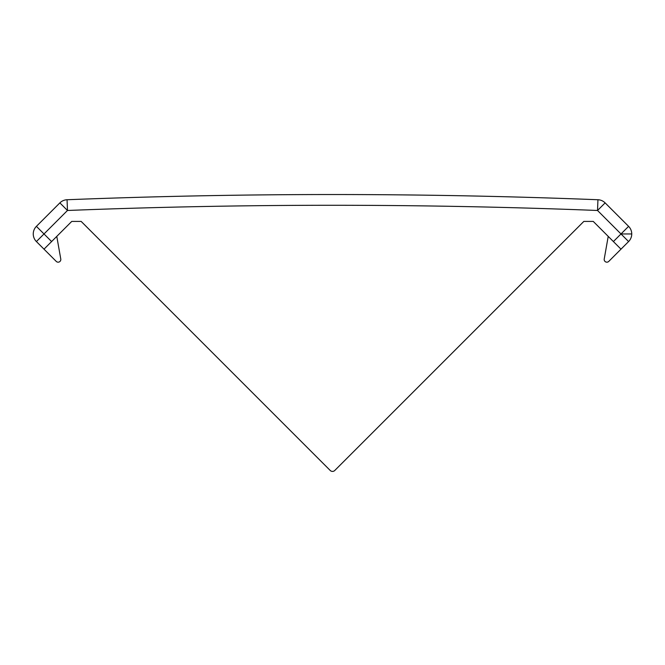 <?xml version="1.0" encoding="UTF-8"?>
<svg xmlns="http://www.w3.org/2000/svg" width="665" height="665" viewBox="0 0 665 665"><rect width="100%" height="100%" fill="white"/><g stroke="black" fill="none" stroke-linecap="round" stroke-linejoin="round"><path stroke-width="1" d="M605.125 202.883L597.527 210.481L620.994 233.955L613.396 241.561L593.246 221.412L583.837 221.412L334.778 470.471A3.225 3.225 0 0 1 330.222 470.471L81.163 221.412L71.754 221.412L51.604 241.561L44.006 233.955L36.4 241.561A10.756 10.756 0 0 1 36.4 226.358L59.875 202.883A10.756 10.756 0 0 1 67.057 199.741A6765.178 6765.178 0 0 1 597.943 199.741A10.756 10.756 0 0 1 605.125 202.883L628.6 226.358A10.756 10.756 0 0 1 628.6 241.561L608.783 261.378A2.685 2.685 0 0 1 604.227 259.018L608.217 236.383M77.132 221.412L81.163 221.412M583.837 221.412L587.868 221.412M613.396 241.561L620.994 249.167L608.783 261.378M620.994 233.955L631.75 233.955A10.756 10.756 0 0 1 628.6 241.561A10.756 10.756 0 0 0 631.75 233.955A10.756 10.756 0 0 1 628.6 241.561L620.994 233.955L628.6 226.358A10.756 10.756 0 0 1 631.75 233.955M36.4 226.358L44.006 233.955L67.473 210.481L59.875 202.883M60.773 259.018L56.783 236.383L60.773 259.018A2.685 2.685 0 0 1 56.217 261.378L36.4 241.561M44.006 249.167L51.604 241.561M67.057 199.741L67.473 210.481A6754.43 6754.43 0 0 1 597.527 210.481L597.943 199.741"/></g></svg>
